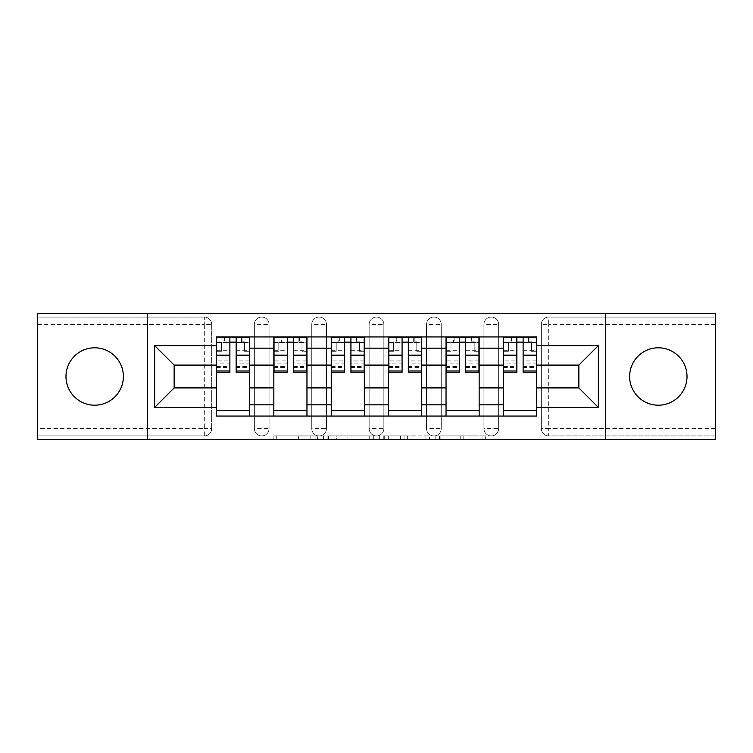 <?xml version="1.0" encoding="UTF-8"?>
<svg xmlns="http://www.w3.org/2000/svg" width="753" height="753" viewBox="0 0 753 753"><rect width="100%" height="100%" fill="white"/><g stroke="black" fill="none" stroke-linecap="round" stroke-linejoin="round"><path stroke-width="0.56" stroke-dasharray="3.77 2.82" d="M317.634 439.601L276.737 439.601L317.634 439.601L317.634 435.921L298.583 435.921L298.583 439.601L298.583 435.921L317.634 435.921L317.634 439.601L317.634 435.921L298.583 435.921L298.583 439.601L298.583 435.921L317.634 435.921L276.737 435.921L317.634 435.921M658.32 405.199A28.699 28.699 0 0 1 629.63 376.5A28.699 28.699 0 0 1 658.32 347.801A28.699 28.699 0 0 1 687.018 376.5A28.699 28.699 0 0 1 658.32 405.199M94.68 405.199A28.699 28.699 0 0 1 65.982 376.5A28.699 28.699 0 0 1 94.68 347.801A28.699 28.699 0 0 1 123.37 376.5A28.699 28.699 0 0 1 94.68 405.199M483.934 324.439A7.361 7.361 0 0 1 491.285 317.079A7.361 7.361 0 0 1 498.646 324.439A7.361 7.361 0 0 0 491.285 317.079A7.361 7.361 0 0 0 483.934 324.439L483.934 428.561A7.361 7.361 0 0 0 491.285 435.921A7.361 7.361 0 0 0 498.646 428.561L498.646 324.439A7.361 7.361 0 0 0 491.285 317.079A7.361 7.361 0 0 0 483.934 324.439L483.934 428.561A7.361 7.361 0 0 0 491.285 435.921A7.361 7.361 0 0 0 498.646 428.561L498.646 324.439L483.934 324.439M426.537 324.439A7.361 7.361 0 0 1 433.897 317.079A7.361 7.361 0 0 1 441.249 324.439A7.361 7.361 0 0 0 433.897 317.079A7.361 7.361 0 0 0 426.537 324.439L426.537 428.561A7.361 7.361 0 0 0 433.897 435.921A7.361 7.361 0 0 0 441.249 428.561L441.249 324.439A7.361 7.361 0 0 0 433.897 317.079A7.361 7.361 0 0 0 426.537 324.439L426.537 428.561A7.361 7.361 0 0 0 433.897 435.921A7.361 7.361 0 0 0 441.249 428.561L441.249 324.439L426.537 324.439M369.139 324.439A7.361 7.361 0 0 1 376.5 317.079A7.361 7.361 0 0 1 383.861 324.439A7.361 7.361 0 0 0 376.5 317.079A7.361 7.361 0 0 0 369.139 324.439L369.139 428.561A7.361 7.361 0 0 0 376.5 435.921A7.361 7.361 0 0 0 383.861 428.561L383.861 324.439A7.361 7.361 0 0 0 376.5 317.079A7.361 7.361 0 0 0 369.139 324.439L369.139 428.561A7.361 7.361 0 0 0 376.5 435.921A7.361 7.361 0 0 0 383.861 428.561L383.861 324.439L369.139 324.439M311.751 324.439A7.361 7.361 0 0 1 319.103 317.079A7.361 7.361 0 0 1 326.463 324.439A7.361 7.361 0 0 0 319.103 317.079A7.361 7.361 0 0 0 311.751 324.439L311.751 428.561A7.361 7.361 0 0 0 319.103 435.921A7.361 7.361 0 0 0 326.463 428.561L326.463 324.439A7.361 7.361 0 0 0 319.103 317.079A7.361 7.361 0 0 0 311.751 324.439L311.751 428.561A7.361 7.361 0 0 0 319.103 435.921A7.361 7.361 0 0 0 326.463 428.561L326.463 324.439L311.751 324.439M254.354 324.439A7.361 7.361 0 0 1 261.715 317.079A7.361 7.361 0 0 1 269.066 324.439A7.361 7.361 0 0 0 261.715 317.079A7.361 7.361 0 0 0 254.354 324.439L254.354 428.561A7.361 7.361 0 0 0 261.715 435.921A7.361 7.361 0 0 0 269.066 428.561L269.066 324.439A7.361 7.361 0 0 0 261.715 317.079A7.361 7.361 0 0 0 254.354 324.439L254.354 428.561A7.361 7.361 0 0 0 261.715 435.921A7.361 7.361 0 0 0 269.066 428.561L269.066 324.439L254.354 324.439M482.042 439.601L439.432 439.601L482.042 439.601L482.042 435.921L463.801 435.921L485.657 435.921L485.657 439.601L485.657 435.921L439.432 435.921L485.657 435.921L485.657 439.601L485.657 435.921L482.042 435.921L482.042 439.601M460.196 439.601L440.872 439.601L460.196 439.601L460.196 435.921L463.801 435.921L460.196 435.921L460.196 439.601L460.196 435.921L440.872 435.921L440.872 439.601L440.872 435.921L460.196 435.921L460.196 439.601M435.818 439.601L439.432 439.601L435.818 439.601L435.818 435.921L439.432 435.921L435.818 435.921L435.818 439.601M273.123 439.601L276.737 439.601L273.123 439.601L273.123 435.921L276.737 435.921L273.123 435.921L273.123 439.601M715.35 428.561L548.683 428.561L548.683 435.921L715.35 435.921L715.35 439.601L37.65 439.601L37.65 435.921L204.317 435.921A7.361 7.361 0 0 0 211.678 428.561L211.678 324.439A7.361 7.361 0 0 0 204.317 317.079A7.361 7.361 0 0 1 211.678 324.439A7.361 7.361 0 0 0 204.317 317.079L37.65 317.079L37.65 313.399L715.35 313.399L715.35 317.079L548.683 317.079A7.361 7.361 0 0 0 541.322 324.439L541.322 428.561A7.361 7.361 0 0 0 548.683 435.921A7.361 7.361 0 0 1 541.322 428.561A7.361 7.361 0 0 0 548.683 435.921L715.35 435.921L715.35 317.079L548.683 317.079A7.361 7.361 0 0 0 541.322 324.439L541.322 428.561L548.683 428.561L548.683 324.439L715.35 324.439M373.337 439.601L369.732 439.601L373.337 439.601L373.337 435.921L373.337 439.601M327.113 439.601L369.732 439.601L323.508 439.601L327.113 439.601L327.113 435.921L373.337 435.921L323.508 435.921L323.508 439.601L323.508 435.921L327.113 435.921L327.113 439.601M383.268 439.601L429.492 439.601L379.663 439.601L383.268 439.601L383.268 435.921L429.492 435.921L429.492 439.601L429.492 435.921L407.646 435.921L407.646 439.601M211.678 428.561L211.678 324.439L204.317 324.439L204.317 428.561L37.65 428.561L37.65 435.921L204.317 435.921A7.361 7.361 0 0 0 211.678 428.561A7.361 7.361 0 0 1 204.317 435.921L204.317 428.561L211.678 428.561M37.65 324.439L204.317 324.439L204.317 317.079L37.65 317.079L37.65 428.561M503.428 336.949L536.541 336.949L536.541 342.464L503.428 342.464L503.428 336.949L479.153 336.949L479.153 342.464L446.04 342.464L446.04 336.949L421.755 336.949L421.755 342.464L388.642 342.464L388.642 336.949L364.358 336.949L364.358 342.464L331.245 342.464L331.245 336.949L306.96 336.949L306.96 342.464L273.847 342.464L273.847 336.949L249.572 336.949L249.572 342.464L216.459 342.464L216.459 410.536L249.572 410.536L249.572 342.464M249.572 410.536L249.572 416.051L273.847 416.051L273.847 410.536L306.96 410.536L306.96 342.464M273.847 342.464L273.847 410.536M306.96 410.536L306.96 416.051L331.245 416.051L331.245 410.536L364.358 410.536L364.358 342.464M331.245 342.464L331.245 410.536M364.358 410.536L364.358 416.051L388.642 416.051L388.642 410.536L421.755 410.536L421.755 342.464M388.642 342.464L388.642 410.536M421.755 410.536L421.755 416.051L446.04 416.051L446.04 410.536L479.153 410.536L479.153 342.464M446.04 342.464L446.04 410.536M479.153 410.536L479.153 416.051L503.428 416.051L503.428 410.536L536.541 410.536L536.541 342.464M503.428 342.464L503.428 410.536M479.153 387.908L503.428 387.908M421.755 387.908L446.04 387.908M364.358 387.908L388.642 387.908M306.96 387.908L331.245 387.908M249.572 387.908L273.847 387.908M503.428 365.092L479.153 365.092M446.04 365.092L421.755 365.092M388.642 365.092L364.358 365.092M331.245 365.092L306.96 365.092M273.847 365.092L249.572 365.092M216.459 365.092L174.15 365.092L174.15 387.908L216.459 387.908M147.287 439.601L147.287 313.399M605.713 439.601L605.713 313.399M536.541 387.908L578.85 387.908L578.85 365.092L536.541 365.092M249.572 416.051L216.459 416.051L216.459 410.536M216.459 342.464L216.459 336.949L249.572 336.949M273.847 336.949L306.96 336.949M331.245 336.949L364.358 336.949M388.642 336.949L421.755 336.949M446.04 336.949L479.153 336.949M536.541 410.536L536.541 416.051L503.428 416.051M479.153 416.051L446.04 416.051M421.755 416.051L388.642 416.051M364.358 416.051L331.245 416.051M306.96 416.051L273.847 416.051M216.638 342.464L229.881 342.464M236.141 342.464L249.384 342.464M498.646 428.561A7.361 7.361 0 0 1 491.285 435.921A7.361 7.361 0 0 1 483.934 428.561L498.646 428.561M441.249 428.561A7.361 7.361 0 0 1 433.897 435.921A7.361 7.361 0 0 1 426.537 428.561L441.249 428.561M383.861 428.561A7.361 7.361 0 0 1 376.5 435.921A7.361 7.361 0 0 1 369.139 428.561L383.861 428.561M326.463 428.561A7.361 7.361 0 0 1 319.103 435.921A7.361 7.361 0 0 1 311.751 428.561L326.463 428.561M269.066 428.561A7.361 7.361 0 0 1 261.715 435.921A7.361 7.361 0 0 1 254.354 428.561L269.066 428.561M274.036 342.464L287.279 342.464M293.538 342.464L306.782 342.464M331.433 342.464L344.676 342.464M350.926 342.464L364.179 342.464M388.821 342.464L402.074 342.464M408.324 342.464L421.567 342.464M446.218 342.464L459.462 342.464M465.721 342.464L478.964 342.464M503.616 342.464L516.859 342.464M523.119 342.464L536.362 342.464M331.085 439.601L336.327 439.601L331.085 439.601L331.085 435.921L328.562 435.921L328.562 439.601L328.562 435.921L336.327 435.921L331.085 435.921L331.085 439.601M336.327 439.601L347.877 439.601L336.327 439.601L336.327 435.921L347.877 435.921L347.877 439.601L347.877 435.921L336.327 435.921L336.327 439.601M383.268 435.921L404.041 435.921L404.041 439.601L404.041 435.921L400.427 435.921L404.041 435.921L404.041 439.601L404.041 435.921L407.646 435.921M384.717 435.921L384.717 439.601L384.717 435.921M379.663 435.921L379.663 439.601L379.663 435.921M241.478 337.316L241.478 342.097L242.024 342.097L242.024 337.316L241.478 337.316L241.478 342.097L216.638 342.097L216.638 351.293L221.42 351.293L221.42 342.097L216.638 342.097L229.881 342.097L229.881 337.316L236.141 337.316L236.141 342.097L249.384 342.097L244.603 342.097L249.384 342.097L249.384 372.264M244.603 342.097L244.603 351.293L249.384 351.293L244.603 351.293L244.603 342.097L249.384 342.097L249.384 337.316M249.384 360.941L236.141 360.941L236.141 367.483L236.141 342.097M236.141 360.941L236.141 363.915L249.384 363.915M236.141 363.915L236.141 372.264M216.638 337.316L216.638 351.293L221.42 351.293L221.42 342.097L216.638 342.097L216.638 367.483L216.638 360.941L229.881 360.941L229.881 367.483L229.881 342.097M229.881 360.941L229.881 372.264M216.638 360.941L216.638 363.915L229.881 363.915M216.638 363.915L216.638 372.264M224.554 337.316L224.554 342.097L224.554 337.316L223.999 337.316L223.999 342.097M298.866 337.316L298.866 342.097L299.421 342.097L299.421 337.316L298.866 337.316L298.866 342.097L274.036 342.097L274.036 351.293L278.817 351.293L278.817 342.097L274.036 342.097L287.279 342.097L287.279 337.316L293.538 337.316L293.538 342.097L306.782 342.097L302 342.097L306.782 342.097L306.782 372.264M302 342.097L302 351.293L306.782 351.293L302 351.293L302 342.097L306.782 342.097L306.782 337.316M306.782 360.941L293.538 360.941L293.538 367.483L293.538 342.097M293.538 360.941L293.538 363.915L306.782 363.915M293.538 363.915L293.538 372.264M274.036 337.316L274.036 351.293L278.817 351.293L278.817 342.097L274.036 342.097L274.036 367.483L274.036 360.941L287.279 360.941L287.279 367.483L287.279 342.097M287.279 360.941L287.279 372.264M274.036 360.941L274.036 363.915L287.279 363.915M274.036 363.915L274.036 372.264M281.942 337.316L281.942 342.097L281.942 337.316L281.396 337.316L281.396 342.097M356.263 337.316L356.263 342.097L356.818 342.097L356.818 337.316L356.263 337.316L356.263 342.097L331.433 342.097L331.433 351.293L336.214 351.293L336.214 342.097L331.433 342.097L344.676 342.097L344.676 337.316L350.926 337.316L350.926 342.097L364.179 342.097L359.388 342.097L364.179 342.097L364.179 372.264M359.388 342.097L359.388 351.293L364.179 351.293L359.388 351.293L359.388 342.097L364.179 342.097L364.179 337.316M364.179 360.941L350.926 360.941L350.926 367.483L350.926 342.097M350.926 360.941L350.926 363.915L364.179 363.915M350.926 363.915L350.926 372.264M331.433 337.316L331.433 351.293L336.214 351.293L336.214 342.097L331.433 342.097L331.433 367.483L331.433 360.941L344.676 360.941L344.676 367.483L344.676 342.097M344.676 360.941L344.676 372.264M331.433 360.941L331.433 363.915L344.676 363.915M331.433 363.915L331.433 372.264M339.339 337.316L339.339 342.097L339.339 337.316L338.784 337.316L338.784 342.097M413.661 337.316L413.661 342.097L414.216 342.097L414.216 337.316L413.661 337.316L413.661 342.097L388.821 342.097L388.821 351.293L393.612 351.293L393.612 342.097L388.821 342.097L402.074 342.097L402.074 337.316L408.324 337.316L408.324 342.097L421.567 342.097L416.786 342.097L421.567 342.097L421.567 372.264M416.786 342.097L416.786 351.293L421.567 351.293L416.786 351.293L416.786 342.097L421.567 342.097L421.567 337.316M421.567 360.941L408.324 360.941L408.324 367.483L408.324 342.097M408.324 360.941L408.324 363.915L421.567 363.915M408.324 363.915L408.324 372.264M388.821 337.316L388.821 351.293L393.612 351.293L393.612 342.097L388.821 342.097L388.821 367.483L388.821 360.941L402.074 360.941L402.074 367.483L402.074 342.097M402.074 360.941L402.074 372.264M388.821 360.941L388.821 363.915L402.074 363.915M388.821 363.915L388.821 372.264M396.737 337.316L396.737 342.097L396.737 337.316L396.182 337.316L396.182 342.097M471.058 337.316L471.058 342.097L471.604 342.097L471.604 337.316L471.058 337.316L471.058 342.097L446.218 342.097L446.218 351.293L451 351.293L451 342.097L446.218 342.097L459.462 342.097L459.462 337.316L465.721 337.316L465.721 342.097L478.964 342.097L474.183 342.097L478.964 342.097L478.964 372.264M474.183 342.097L474.183 351.293L478.964 351.293L474.183 351.293L474.183 342.097L478.964 342.097L478.964 337.316M478.964 360.941L465.721 360.941L465.721 367.483L465.721 342.097M465.721 360.941L465.721 363.915L478.964 363.915M465.721 363.915L465.721 372.264M446.218 337.316L446.218 351.293L451 351.293L451 342.097L446.218 342.097L446.218 367.483L446.218 360.941L459.462 360.941L459.462 367.483L459.462 342.097M459.462 360.941L459.462 372.264M446.218 360.941L446.218 363.915L459.462 363.915M446.218 363.915L446.218 372.264M454.134 337.316L454.134 342.097L454.134 337.316L453.579 337.316L453.579 342.097M528.446 337.316L528.446 342.097L529.001 342.097L529.001 337.316L528.446 337.316L528.446 342.097L503.616 342.097L503.616 351.293L508.397 351.293L508.397 342.097L503.616 342.097L516.859 342.097L516.859 337.316L523.119 337.316L523.119 342.097L536.362 342.097L531.58 342.097L536.362 342.097L536.362 372.264M531.58 342.097L531.58 351.293L536.362 351.293L531.58 351.293L531.58 342.097L536.362 342.097L536.362 337.316M536.362 360.941L523.119 360.941L523.119 367.483L523.119 342.097M523.119 360.941L523.119 363.915L536.362 363.915M523.119 363.915L523.119 372.264M503.616 337.316L503.616 351.293L508.397 351.293L508.397 342.097L503.616 342.097L503.616 367.483L503.616 360.941L516.859 360.941L516.859 367.483L516.859 342.097M516.859 360.941L516.859 372.264M503.616 360.941L503.616 363.915L516.859 363.915M503.616 363.915L503.616 372.264M511.522 337.316L511.522 342.097L511.522 337.316L510.976 337.316L510.976 342.097M315.112 435.921L315.112 439.601L315.112 435.921M548.683 317.079A7.361 7.361 0 0 0 541.322 324.439L548.683 324.439L548.683 317.079M310.142 435.921L310.142 439.601L310.142 435.921M276.737 435.921L276.737 439.601L276.737 435.921M369.732 435.921L369.732 439.601L369.732 435.921M425.887 435.921L425.887 439.601L425.887 435.921M400.427 435.921L400.427 439.601L400.427 435.921M388.332 435.921L388.332 439.601L388.332 435.921M463.801 435.921L463.801 439.601L463.801 435.921M439.432 435.921L439.432 439.601L439.432 435.921M236.141 350.672L249.384 350.672M236.141 366.495L249.384 366.495M216.638 350.672L229.881 350.672M216.638 366.495L229.881 366.495M293.538 350.672L306.782 350.672M293.538 366.495L306.782 366.495M274.036 350.672L287.279 350.672M274.036 366.495L287.279 366.495M350.926 350.672L364.179 350.672M350.926 366.495L364.179 366.495M331.433 350.672L344.676 350.672M331.433 366.495L344.676 366.495M408.324 350.672L421.567 350.672M408.324 366.495L421.567 366.495M388.821 350.672L402.074 350.672M388.821 366.495L402.074 366.495M465.721 350.672L478.964 350.672M465.721 366.495L478.964 366.495M446.218 350.672L459.462 350.672M446.218 366.495L459.462 366.495M523.119 350.672L536.362 350.672M523.119 366.495L536.362 366.495M503.616 350.672L516.859 350.672M503.616 366.495L516.859 366.495M236.141 367.483L249.384 367.483M216.638 367.483L229.881 367.483M293.538 367.483L306.782 367.483M274.036 367.483L287.279 367.483M350.926 367.483L364.179 367.483M331.433 367.483L344.676 367.483M408.324 367.483L421.567 367.483M388.821 367.483L402.074 367.483M465.721 367.483L478.964 367.483M446.218 367.483L459.462 367.483M523.119 367.483L536.362 367.483M503.616 367.483L516.859 367.483"/><path stroke-width="1.13" d="M658.32 347.801A28.699 28.699 0 0 0 629.63 376.5A28.699 28.699 0 0 0 658.32 405.199A28.699 28.699 0 0 0 687.018 376.5A28.699 28.699 0 0 0 658.32 347.801M94.68 347.801A28.699 28.699 0 0 0 65.982 376.5A28.699 28.699 0 0 0 94.68 405.199A28.699 28.699 0 0 0 123.37 376.5A28.699 28.699 0 0 0 94.68 347.801M605.713 439.601L715.35 439.601L715.35 313.399L37.65 313.399L37.65 439.601L605.713 439.601L605.713 313.399M273.847 416.051L273.847 348.168L249.572 348.168L249.572 416.051M249.572 348.168L249.572 336.949M273.847 348.168L273.847 336.949M306.96 336.949L306.96 416.051M331.245 416.051L331.245 336.949M364.358 336.949L364.358 416.051M388.642 416.051L388.642 336.949M421.755 336.949L421.755 416.051M446.04 416.051L446.04 336.949M479.153 336.949L479.153 416.051M503.428 416.051L503.428 336.949M503.428 387.908L479.153 387.908M446.04 387.908L421.755 387.908M388.642 387.908L364.358 387.908M331.245 387.908L306.96 387.908M273.847 387.908L249.572 387.908M503.428 365.092L479.153 365.092M446.04 365.092L421.755 365.092M388.642 365.092L364.358 365.092M331.245 365.092L306.96 365.092M273.847 365.092L249.572 365.092M174.15 387.908L216.459 387.908L216.459 365.092L174.15 365.092L174.15 387.908L154.647 407.401L154.647 345.599L216.459 345.599L216.459 365.092M536.541 365.092L536.541 387.908L578.85 387.908L578.85 365.092L536.541 365.092L536.541 336.949L216.459 336.949L216.459 345.599M536.541 345.599L598.353 345.599L598.353 407.401L536.541 407.401L536.541 387.908M216.459 387.908L216.459 416.051L536.541 416.051L536.541 407.401M216.459 407.401L154.647 407.401M147.287 439.601L147.287 313.399M249.572 410.536L216.459 410.536M229.881 342.464L236.141 342.464M306.96 410.536L273.847 410.536M287.279 342.464L293.538 342.464M364.358 410.536L331.245 410.536M344.676 342.464L350.926 342.464M421.755 410.536L388.642 410.536M402.074 342.464L408.324 342.464M479.153 410.536L446.04 410.536M459.462 342.464L465.721 342.464M536.541 410.536L503.428 410.536M516.859 342.464L523.119 342.464M154.647 345.599L174.15 365.092M578.85 387.908L598.353 407.401M578.85 365.092L598.353 345.599M236.141 371.003L249.384 371.003L249.384 372.264L236.141 372.264L236.141 337.316L249.384 337.316L242.024 337.316M249.384 371.003L249.384 337.316M229.881 342.097L236.141 342.097M242.024 342.097L244.603 342.097M223.999 337.316L216.638 337.316L216.638 372.264L229.881 372.264L229.881 337.316L224.554 337.316M216.638 337.316L241.478 337.316M293.538 371.003L306.782 371.003L306.782 372.264L293.538 372.264L293.538 337.316L306.782 337.316L299.421 337.316M306.782 371.003L306.782 337.316M287.279 342.097L293.538 342.097M299.421 342.097L302 342.097M281.396 337.316L274.036 337.316L274.036 372.264L287.279 372.264L287.279 337.316L281.942 337.316M274.036 337.316L298.866 337.316M350.926 371.003L364.179 371.003L364.179 372.264L350.926 372.264L350.926 337.316L364.179 337.316L356.818 337.316M364.179 371.003L364.179 337.316M344.676 342.097L350.926 342.097M356.818 342.097L359.388 342.097M338.784 337.316L331.433 337.316L331.433 372.264L344.676 372.264L344.676 337.316L339.339 337.316M331.433 337.316L356.263 337.316M408.324 371.003L421.567 371.003L421.567 372.264L408.324 372.264L408.324 337.316L421.567 337.316L414.216 337.316M421.567 371.003L421.567 337.316M402.074 342.097L408.324 342.097M414.216 342.097L416.786 342.097M396.182 337.316L388.821 337.316L388.821 372.264L402.074 372.264L402.074 337.316L396.737 337.316M388.821 337.316L413.661 337.316M465.721 371.003L478.964 371.003L478.964 372.264L465.721 372.264L465.721 337.316L478.964 337.316L471.604 337.316M478.964 371.003L478.964 337.316M459.462 342.097L465.721 342.097M471.604 342.097L474.183 342.097M453.579 337.316L446.218 337.316L446.218 372.264L459.462 372.264L459.462 337.316L454.134 337.316M446.218 337.316L471.058 337.316M523.119 371.003L536.362 371.003L536.362 372.264L523.119 372.264L523.119 337.316L536.362 337.316L529.001 337.316M536.362 371.003L536.362 337.316M516.859 342.097L523.119 342.097M529.001 342.097L531.58 342.097M510.976 337.316L503.616 337.316L503.616 372.264L516.859 372.264L516.859 337.316L511.522 337.316M503.616 337.316L528.446 337.316M446.04 348.168L421.755 348.168M388.642 348.168L364.358 348.168M331.245 348.168L306.96 348.168M503.428 348.168L479.153 348.168M446.04 404.832L421.755 404.832M388.642 404.832L364.358 404.832M331.245 404.832L306.96 404.832M273.847 404.832L249.572 404.832M503.428 404.832L479.153 404.832M236.141 355.181L249.384 355.181M216.638 371.003L229.881 371.003M216.638 355.181L229.881 355.181M293.538 355.181L306.782 355.181M274.036 371.003L287.279 371.003M274.036 355.181L287.279 355.181M350.926 355.181L364.179 355.181M331.433 371.003L344.676 371.003M331.433 355.181L344.676 355.181M408.324 355.181L421.567 355.181M388.821 371.003L402.074 371.003M388.821 355.181L402.074 355.181M465.721 355.181L478.964 355.181M446.218 371.003L459.462 371.003M446.218 355.181L459.462 355.181M523.119 355.181L536.362 355.181M503.616 371.003L516.859 371.003M503.616 355.181L516.859 355.181"/></g></svg>

